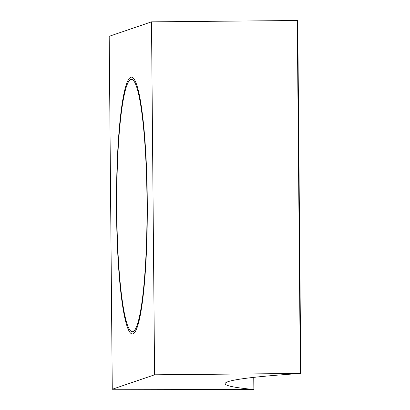 <?xml version="1.0" encoding="UTF-8"?>
<svg xmlns="http://www.w3.org/2000/svg" width="410" height="410" viewBox="0 0 410 410"><rect width="100%" height="100%" fill="white"/><g stroke="black" fill="none" stroke-linecap="round" stroke-linejoin="round"><path stroke-width="0.61" d="M130.769 77.259A128.402 15.416 -90.2 0 0 116.491 208.208A128.402 15.416 -90.2 0 0 132.384 333.955A128.402 15.416 -90.2 0 0 133.009 333.848A128.402 15.416 -90.2 0 0 147.287 202.899A128.402 15.416 -90.2 0 0 131.395 77.152A128.402 15.416 -90.2 0 0 130.769 77.259A128.402 15.416 -90.2 0 0 116.491 208.208A128.402 15.416 -90.2 0 0 132.384 333.955A128.402 15.416 -90.2 0 0 133.009 333.848A128.402 15.416 -90.2 0 0 147.287 202.899A128.402 15.416 -90.2 0 0 131.395 77.152A128.402 15.416 -90.2 0 0 130.769 77.259M112.273 389.254L253.857 389.49A412.127 16.538 -0.5 0 1 225.141 383.678A412.127 16.538 -0.5 0 1 300.807 373.459L154.585 374.807L112.273 389.254L109.193 36.3L151.505 21.858L154.585 374.807M151.505 21.858L297.27 20.5L300.351 373.454M297.27 20.5L297.727 20.51L300.807 373.459M253.749 377.369L253.857 389.49M130.79 79.499A126.162 15.144 -90.2 0 0 116.758 208.162A126.162 15.144 -90.2 0 0 132.379 331.716A126.162 15.144 -90.2 0 0 132.989 331.608A126.162 15.144 -90.2 0 0 147.021 202.945A126.162 15.144 -90.2 0 0 131.4 79.396A126.162 15.144 -90.2 0 0 130.79 79.499"/></g></svg>

